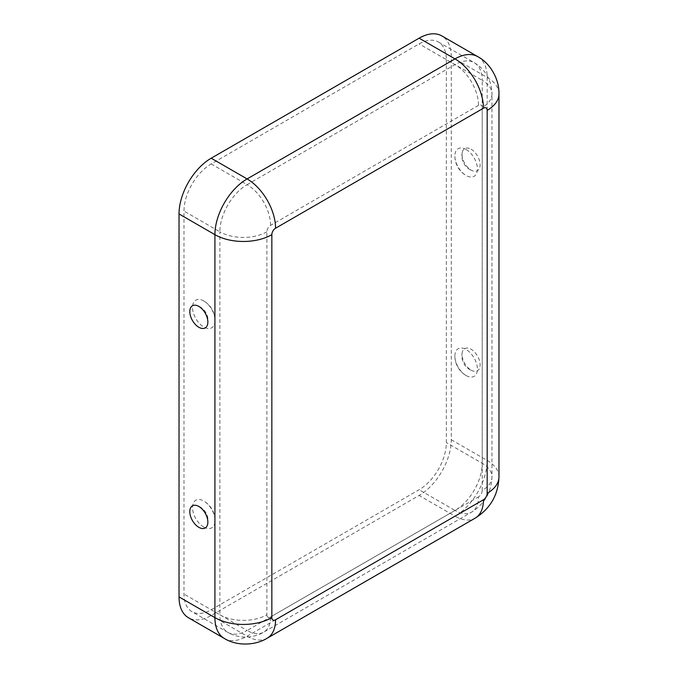 <?xml version="1.0" encoding="UTF-8"?>
<svg xmlns="http://www.w3.org/2000/svg" width="678" height="678" viewBox="0 0 678 678"><rect width="100%" height="100%" fill="white"/><g stroke="black" fill="none" stroke-linecap="round" stroke-linejoin="round"><path stroke-width="0.51" stroke-dasharray="3.39 2.54" d="M466.142 149.491A15.933 9.195 60 0 1 477.405 169.186A15.933 9.195 60 0 1 465.828 175.331A15.933 9.195 60 0 1 454.879 156.355A15.933 9.195 60 0 1 466.142 149.491M471.091 149.211A12.772 7.373 60 0 1 480.058 163.567A12.772 7.373 60 0 1 473.244 171.017A12.772 7.373 60 0 1 462.32 152.092A12.772 7.373 60 0 1 471.091 149.211M446.336 59.613L446.336 442.581A38.502 22.23 -60 0 1 419.114 489.736L211.205 609.776A38.502 22.23 120 0 1 191.959 611.683A38.502 22.23 120 0 1 183.984 594.055L183.984 211.087A38.502 22.23 -60 0 1 211.205 163.932L419.114 43.901A38.502 22.23 120 0 1 438.361 41.994A38.502 22.23 120 0 1 446.336 59.613L482.228 80.335L482.228 463.303L446.336 442.581M466.142 375.57A15.933 9.195 -120 0 0 477.405 368.942A15.933 9.195 -120 0 0 465.93 349.433A15.933 9.195 -120 0 0 454.879 356.416A15.933 9.195 -120 0 0 465.845 375.392A15.933 9.195 -120 0 0 466.142 375.57M203.781 527.043A15.933 9.195 -120 0 0 215.045 520.179A15.933 9.195 -120 0 0 204.095 501.203A15.933 9.195 -120 0 0 192.518 507.347A15.933 9.195 -120 0 0 203.781 527.043M203.781 300.964A15.933 9.195 60 0 1 204.078 301.142A15.933 9.195 60 0 1 215.045 320.118A15.933 9.195 60 0 1 203.993 327.101A15.933 9.195 60 0 1 192.518 307.583A15.933 9.195 60 0 1 203.781 300.964M498.966 93.911A40.256 23.238 0 0 0 487.177 77.478L451.285 56.757L451.285 439.725A45.502 26.273 -60 0 1 419.114 495.457L211.205 615.488A45.502 26.273 120 0 1 188.459 617.743M471.091 370.137A12.772 7.373 -120 0 0 473.236 371.078A12.772 7.373 -120 0 0 480.092 364.069A12.772 7.373 -120 0 0 471.812 349.721A12.772 7.373 -120 0 0 462.32 352.153A12.772 7.373 -120 0 0 471.091 370.137M451.285 56.757A45.502 26.273 120 0 0 441.861 35.926M482.228 107.488L482.228 490.457A33.256 19.196 0 0 0 491.965 476.88L491.965 93.911A33.256 19.196 0 0 1 482.228 107.488A5.255 3.034 120 0 0 478.515 105.344A33.256 19.196 -120 0 0 455.006 64.613L419.114 43.901M438.361 41.994L474.253 62.707C479.321 65.639 483.456 69.673 486.643 74.792C490.296 81.106 492.067 87.479 491.965 93.911A33.256 19.196 0 0 0 482.228 80.335A38.502 22.23 120 0 0 474.253 62.707A38.502 22.23 120 0 0 455.006 64.613L247.097 184.653L211.205 163.932M478.515 105.344L270.607 225.376A5.255 3.034 -60 0 0 266.895 231.808L266.895 614.777A33.256 19.196 180 0 1 219.867 614.777A38.502 22.23 120 0 0 227.842 632.396A38.502 22.23 120 0 0 247.097 630.489L211.205 609.776M266.895 231.808A33.256 19.196 180 0 1 219.867 231.808L219.867 614.777L183.984 594.055M224.342 638.464A45.502 26.273 120 0 0 247.097 636.21L455.006 516.178L419.114 495.457M267.225 638.201A40.256 23.238 60 0 1 247.097 636.21L211.205 615.488M482.228 490.457A5.255 3.034 -60 0 1 478.515 496.881A33.256 19.196 60 0 1 471.625 512.11C484.6 503.94 491.38 492.194 491.965 476.88A33.256 19.196 0 0 0 482.228 463.303A38.502 22.23 -60 0 1 455.006 510.458L419.114 489.736M266.895 614.777A5.255 3.034 120 0 0 270.607 616.921A33.256 19.196 60 0 1 263.725 632.142L471.625 512.11A33.256 19.196 60 0 1 455.006 510.458L247.097 630.489A33.256 19.196 60 0 0 263.725 632.142C258.199 635.447 251.792 637.091 244.504 637.091C238.47 636.888 232.918 635.32 227.842 632.396L191.959 611.683M270.607 616.921L478.515 496.881M270.607 225.376A33.256 19.196 -120 0 0 247.097 184.653A38.502 22.23 -60 0 0 219.867 231.808L183.984 211.087M477.753 56.647A45.502 26.273 120 0 1 487.177 77.478L487.177 460.447L451.285 439.725M498.966 476.88A40.256 23.238 0 0 0 487.177 460.447A45.502 26.273 -60 0 1 455.006 516.178A40.256 23.238 60 0 0 475.125 518.17M454.879 156.355A22.84 22.84 0 0 0 465.828 175.331M462.32 152.092A15.84 15.84 0 0 0 473.236 171.017M207.604 324.381A15.84 15.84 0 0 0 196.679 305.456M215.045 520.179A22.84 22.84 0 0 0 204.095 501.203M215.045 320.118A22.84 22.84 0 0 0 204.086 301.142M207.604 524.441A15.84 15.84 0 0 0 196.688 505.517M454.879 356.416A22.84 22.84 0 0 0 465.837 375.392M462.32 352.153A15.84 15.84 0 0 0 473.244 371.078"/><path stroke-width="1.02" d="M271.844 234.664L271.844 617.633A40.256 23.238 180 0 1 214.918 617.633L214.918 234.664A45.502 26.273 -60 0 1 247.097 178.933A40.256 23.238 -120 0 1 275.556 228.232A5.255 3.034 -60 0 0 271.844 234.664A40.256 23.238 180 0 1 214.918 234.664L179.034 213.943A45.502 26.273 -60 0 1 211.205 158.211L419.114 38.18A45.502 26.273 120 0 1 441.861 35.926L477.753 56.647A45.502 26.273 120 0 0 455.006 58.901L419.114 38.18M198.832 306.397A12.772 7.373 60 0 1 207.604 324.381A12.772 7.373 60 0 1 198.112 326.813A12.772 7.373 60 0 1 189.832 312.465A12.772 7.373 60 0 1 196.688 305.456A12.772 7.373 60 0 1 198.832 306.397M198.832 527.323A12.772 7.373 -120 0 0 207.604 524.441A12.772 7.373 -120 0 0 196.679 505.517A12.772 7.373 -120 0 0 189.865 512.958A12.772 7.373 -120 0 0 198.832 527.323M179.034 213.943L179.034 596.911A45.502 26.273 120 0 0 188.459 617.743L224.342 638.464C236.164 645.931 254.521 645.948 267.225 638.201A40.256 23.238 60 0 0 275.556 619.777L483.465 499.745A40.256 23.238 60 0 1 475.125 518.17L267.225 638.201M275.556 228.232L483.465 108.2A40.256 23.238 -120 0 0 455.006 58.901L247.097 178.933L211.205 158.211M179.034 596.911L214.918 617.633A45.502 26.273 120 0 0 224.342 638.464M271.844 617.633A5.255 3.034 120 0 0 275.556 619.777M483.465 108.2A5.255 3.034 120 0 1 487.177 110.344L487.177 493.313A5.255 3.034 -60 0 1 483.465 499.745M487.177 110.344A40.256 23.238 0 0 0 498.966 93.911L498.966 476.88C498.296 494.847 490.355 508.61 475.125 518.17M487.177 493.313A40.256 23.238 0 0 0 498.966 476.88M477.753 56.647C490.135 63.147 499.322 79.038 498.966 93.911"/></g></svg>
